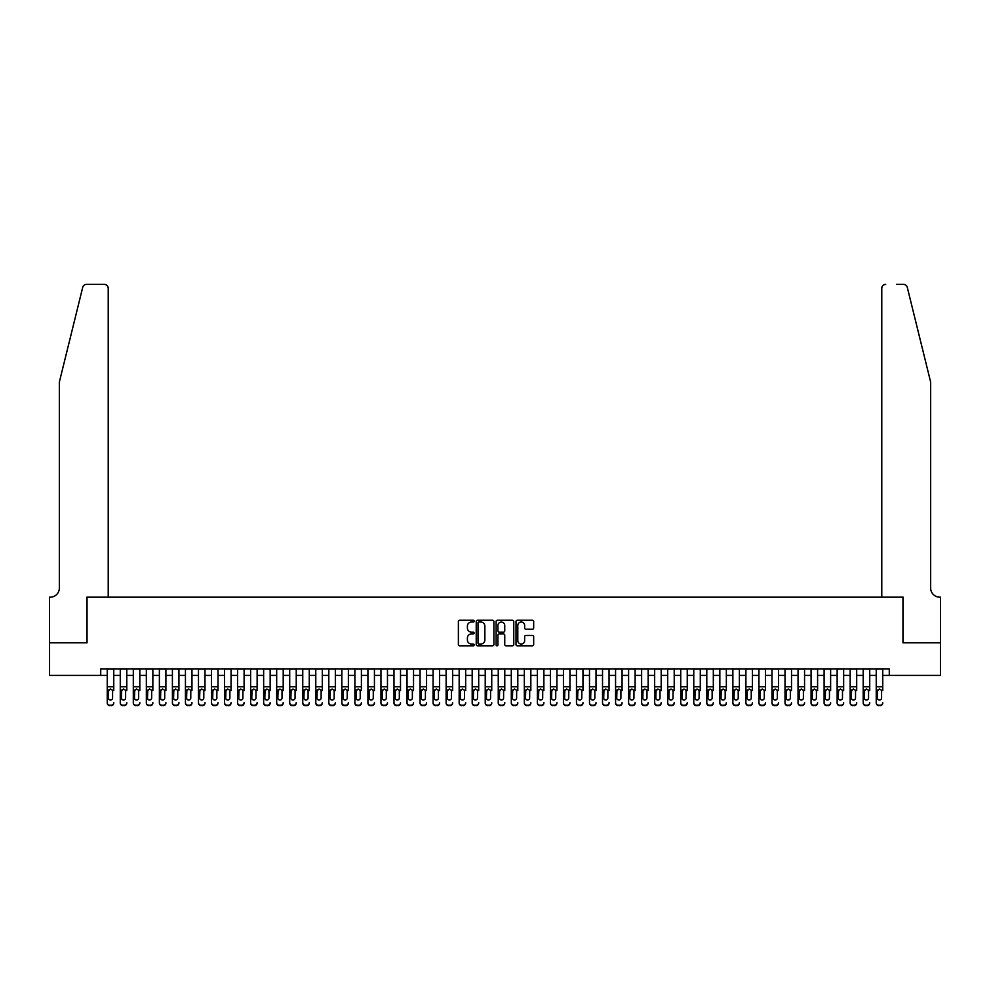 <?xml version="1.0" encoding="UTF-8"?>
<svg xmlns="http://www.w3.org/2000/svg" width="990" height="990" viewBox="0 0 990 990"><rect width="100%" height="100%" fill="white"/><g stroke="black" fill="none" stroke-linecap="round" stroke-linejoin="round"><path stroke-width="1.49" d="M474.148 621.126A0.891 0.891 0 0 0 473.245 620.235L459.657 620.235A1.275 1.275 0 0 0 458.382 621.51L458.382 644.54A1.275 1.275 0 0 0 459.657 645.827L473.245 645.827A0.891 0.891 0 0 0 474.148 644.923A0.891 0.891 0 0 0 473.245 644.032L471.488 644.032A4.096 4.096 0 0 1 467.404 639.936L467.404 638.018A4.096 4.096 0 0 1 471.488 633.922L473.245 633.922A0.891 0.891 0 0 0 474.148 633.031A0.891 0.891 0 0 0 473.245 632.14L471.488 632.14A4.096 4.096 0 0 1 467.404 628.044L467.404 626.125A4.096 4.096 0 0 1 471.488 622.029L473.245 622.029A0.891 0.891 0 0 0 474.148 621.126M532.385 629.256A1.275 1.275 0 0 0 533.672 627.982L533.672 621.51A1.275 1.275 0 0 0 532.385 620.235L517.287 620.235A1.275 1.275 0 0 0 516.013 621.51L516.013 644.54A1.275 1.275 0 0 0 517.287 645.827L532.385 645.827A1.275 1.275 0 0 0 533.672 644.54L533.672 636.743A1.275 1.275 0 0 0 532.385 635.456L525.925 635.456A1.275 1.275 0 0 0 524.65 636.743L524.65 640.604A3.428 3.428 0 0 1 521.223 644.032A3.428 3.428 0 0 1 517.807 640.604L517.807 625.445A3.428 3.428 0 0 1 521.223 622.029A3.428 3.428 0 0 1 524.65 625.445L524.65 627.982A1.275 1.275 0 0 0 525.925 629.256L532.385 629.256M100.72 675.39L49.562 675.39L49.562 642.807L87.033 642.807L87.033 597.18L902.967 597.18L902.967 642.807L940.438 642.807L940.438 675.39L889.28 675.39L889.28 668.869L100.72 668.869L100.72 675.39L107.242 675.39M493.886 621.51A1.275 1.275 0 0 0 492.599 620.235L477.502 620.235A1.275 1.275 0 0 0 476.227 621.51L476.227 644.54A1.275 1.275 0 0 0 477.502 645.827L492.599 645.827A1.275 1.275 0 0 0 493.886 644.54L493.886 621.51M497.401 620.235L512.498 620.235A1.275 1.275 0 0 1 513.773 621.51L513.773 644.54A1.275 1.275 0 0 1 512.498 645.827L506.039 645.827A1.275 1.275 0 0 1 504.752 644.54L504.752 635.209A1.275 1.275 0 0 0 503.477 633.922L499.195 633.922A1.275 1.275 0 0 0 497.908 635.209L497.908 644.923A0.891 0.891 0 0 1 497.017 645.827A0.891 0.891 0 0 1 496.114 644.923L496.114 621.51A1.275 1.275 0 0 1 497.401 620.235M113.763 675.39L120.273 675.39M126.794 675.39L133.304 675.39M139.825 675.39L146.347 675.39M152.856 675.39L159.378 675.39M165.899 675.39L172.409 675.39M178.93 675.39L185.439 675.39M191.961 675.39L198.483 675.39M204.992 675.39L211.513 675.39M218.023 675.39L224.544 675.39M231.066 675.39L237.575 675.39M244.097 675.39L250.619 675.39M257.128 675.39L263.649 675.39M270.159 675.39L276.68 675.39M283.202 675.39L289.711 675.39M296.233 675.39L302.754 675.39M309.264 675.39L315.785 675.39M322.295 675.39L328.816 675.39M335.338 675.39L341.847 675.39M348.369 675.39L354.89 675.39M361.4 675.39L367.921 675.39M374.43 675.39L380.952 675.39M387.474 675.39L393.983 675.39M400.505 675.39L407.026 675.39M413.535 675.39L420.057 675.39M426.566 675.39L433.088 675.39M439.61 675.39L446.119 675.39M452.64 675.39L459.162 675.39M465.671 675.39L472.193 675.39M478.702 675.39L485.224 675.39M491.745 675.39L498.255 675.39M504.776 675.39L511.298 675.39M517.807 675.39L524.329 675.39M530.838 675.39L537.36 675.39M543.881 675.39L550.39 675.39M556.912 675.39L563.434 675.39M569.943 675.39L576.465 675.39M582.974 675.39L589.495 675.39M596.017 675.39L602.526 675.39M609.048 675.39L615.57 675.39M622.079 675.39L628.601 675.39M635.11 675.39L641.631 675.39M648.153 675.39L654.662 675.39M661.184 675.39L667.705 675.39M674.215 675.39L680.736 675.39M687.246 675.39L693.767 675.39M700.289 675.39L706.798 675.39M713.32 675.39L719.841 675.39M726.351 675.39L732.872 675.39M739.382 675.39L745.903 675.39M752.425 675.39L758.934 675.39M765.456 675.39L771.977 675.39M778.487 675.39L785.008 675.39M791.517 675.39L798.039 675.39M804.561 675.39L811.07 675.39M817.591 675.39L824.101 675.39M830.622 675.39L837.144 675.39M843.653 675.39L850.175 675.39M856.697 675.39L863.206 675.39M869.727 675.39L876.237 675.39M882.758 675.39L889.28 675.39M478.913 622.029A0.891 0.891 0 0 0 478.022 622.92L478.022 643.141A0.891 0.891 0 0 0 478.913 644.032L480.769 644.032A4.096 4.096 0 0 0 484.865 639.936L484.865 626.125A4.096 4.096 0 0 0 480.769 622.029L478.913 622.029M504.752 625.519A3.428 3.428 0 0 0 501.336 622.091A3.428 3.428 0 0 0 497.908 625.519L497.908 630.853A1.275 1.275 0 0 0 499.195 632.14L503.477 632.14A1.275 1.275 0 0 0 504.752 630.853L504.752 625.519M107.242 668.869L107.242 702.628A2.611 2.586 -0 0 0 109.853 705.214L111.152 705.214A2.611 2.586 -0 0 0 113.763 702.628L113.763 703.036A2.611 2.586 180 0 1 111.152 705.623L111.152 705.214M113.763 690.562L113.763 668.869M112.588 697.975L112.588 691.119L112.588 697.975A2.091 2.067 180 0 1 110.496 700.041A2.091 2.067 180 0 0 112.588 697.975M108.417 698.383L108.417 697.975A2.091 2.067 180 0 0 110.496 700.041M108.417 697.975L108.64 690.154L110.496 689.015L112.353 690.154L110.496 689.015L108.417 690.958M109.853 705.214L111.152 705.623M109.853 705.623A2.611 2.586 180 0 1 107.242 703.036L107.242 702.628M113.763 690.154L112.353 690.154L112.588 691.119M82.715 287.347C83.717 285.207 83.717 285.207 82.715 287.347C83.717 285.207 83.717 285.207 82.715 287.347L59.338 382.128L59.338 588.06A9.12 9.12 0 0 1 50.218 597.18L49.5 597.18L49.5 642.807L86.848 642.807L86.848 597.18L108.219 597.18L108.219 288.276A3.911 3.911 0 0 0 104.309 284.377L86.514 284.377A3.911 3.911 0 0 0 82.715 287.347M93.493 284.377L104.309 284.377C106.66 284.625 107.972 285.924 108.219 288.276L108.219 597.18M59.338 588.06A9.12 9.12 0 0 1 50.218 597.18M923.497 353.059L907.285 287.347L930.662 382.128L930.662 588.06A9.12 9.12 0 0 0 939.782 597.18L940.5 597.18L940.5 642.807L903.152 642.807L903.152 597.18L881.781 597.18L881.781 288.276L881.781 597.18M896.507 284.377L903.486 284.377A3.911 3.911 0 0 1 907.285 287.347M885.691 284.377A3.911 3.911 0 0 0 881.781 288.276C882.028 285.924 883.34 284.625 885.691 284.377M930.662 588.06A9.12 9.12 0 0 0 939.782 597.18M120.273 668.869L120.273 702.628A2.611 2.586 -0 0 0 122.884 705.214L124.183 705.214A2.611 2.586 -0 0 0 126.794 702.628L126.794 703.036A2.611 2.586 180 0 1 124.183 705.623L124.183 705.214M126.794 690.562L126.794 668.869M125.619 697.975L125.619 691.119L125.619 697.975A2.091 2.067 180 0 1 123.527 700.041A2.091 2.067 180 0 0 125.619 697.975M121.448 698.383L121.448 697.975A2.091 2.067 180 0 0 123.527 700.041M121.448 697.975L121.683 690.154L123.527 689.015L125.383 690.154L123.527 689.015L121.448 690.958M133.304 668.869L133.304 702.628A2.611 2.586 -0 0 0 135.915 705.214L137.214 705.214A2.611 2.586 -0 0 0 139.825 702.628L139.825 703.036A2.611 2.586 180 0 1 137.214 705.623L137.214 705.214M139.825 690.562L139.825 668.869M138.65 697.975L138.65 691.119L138.65 697.975A2.091 2.067 180 0 1 136.571 700.041A2.091 2.067 180 0 0 138.65 697.975M134.479 698.383L134.479 697.975A2.091 2.067 180 0 0 136.571 700.041M134.479 697.975L134.714 690.154L136.571 689.015L138.427 690.154L136.571 689.015L134.479 690.958M146.347 668.869L146.347 702.628A2.611 2.586 -0 0 0 148.946 705.214L150.257 705.214A2.611 2.586 -0 0 0 152.856 702.628L152.856 703.036A2.611 2.586 180 0 1 150.257 705.623L150.257 705.214M152.856 690.562L152.856 668.869M151.68 697.975L151.68 691.119L151.68 697.975A2.091 2.067 180 0 1 149.601 700.041A2.091 2.067 180 0 0 151.68 697.975M147.51 698.383L147.51 697.975A2.091 2.067 180 0 0 149.601 700.041M147.51 697.975L147.745 690.154L149.601 689.015L151.458 690.154L149.601 689.015L147.51 690.958M159.378 668.869L159.378 702.628A2.611 2.586 -0 0 0 161.989 705.214L163.288 705.214A2.611 2.586 -0 0 0 165.899 702.628L165.899 703.036A2.611 2.586 180 0 1 163.288 705.623L163.288 705.214M165.899 690.562L165.899 668.869M164.724 697.975L164.724 691.119L164.724 697.975A2.091 2.067 180 0 1 162.632 700.041A2.091 2.067 180 0 0 164.724 697.975M160.553 698.383L160.553 697.975A2.091 2.067 180 0 0 162.632 700.041M160.553 697.975L160.776 690.154L162.632 689.015L164.488 690.154L162.632 689.015L160.553 690.958M122.884 705.214L124.183 705.623M122.884 705.623A2.611 2.586 180 0 1 120.273 703.036L120.273 702.628M126.794 690.154L125.383 690.154L125.619 691.119M135.915 705.214L137.214 705.623M135.915 705.623A2.611 2.586 180 0 1 133.304 703.036L133.304 702.628M139.825 690.154L138.427 690.154L138.65 691.119M148.946 705.214L150.257 705.623M148.946 705.623A2.611 2.586 180 0 1 146.347 703.036L146.347 702.628M152.856 690.154L151.458 690.154L151.68 691.119M161.989 705.214L163.288 705.623M161.989 705.623A2.611 2.586 180 0 1 159.378 703.036L159.378 702.628M165.899 690.154L164.488 690.154L164.724 691.119M172.409 668.869L172.409 702.628A2.611 2.586 -0 0 0 175.02 705.214L176.319 705.214A2.611 2.586 -0 0 0 178.93 702.628L178.93 703.036A2.611 2.586 180 0 1 176.319 705.623L176.319 705.214M178.93 690.562L178.93 668.869M177.754 697.975L177.754 691.119L177.754 697.975A2.091 2.067 180 0 1 175.663 700.041A2.091 2.067 180 0 0 177.754 697.975M173.584 698.383L173.584 697.975A2.091 2.067 180 0 0 175.663 700.041M173.584 697.975L173.819 690.154L175.663 689.015L177.519 690.154L175.663 689.015L173.584 690.958M175.02 705.214L176.319 705.623M175.02 705.623A2.611 2.586 180 0 1 172.409 703.036L172.409 702.628M178.93 690.154L177.519 690.154L177.754 691.119M185.439 668.869L185.439 702.628A2.611 2.586 -0 0 0 188.051 705.214L189.35 705.214A2.611 2.586 -0 0 0 191.961 702.628L191.961 703.036A2.611 2.586 180 0 1 189.35 705.623L189.35 705.214M191.961 690.562L191.961 668.869M190.785 697.975L190.785 691.119L190.785 697.975A2.091 2.067 180 0 1 188.706 700.041A2.091 2.067 180 0 0 190.785 697.975M186.615 698.383L186.615 697.975A2.091 2.067 180 0 0 188.706 700.041M186.615 697.975L186.85 690.154L188.706 689.015L190.563 690.154L188.706 689.015L186.615 690.958M188.051 705.214L189.35 705.623M188.051 705.623A2.611 2.586 180 0 1 185.439 703.036L185.439 702.628M191.961 690.154L190.563 690.154L190.785 691.119M198.483 668.869L198.483 702.628A2.611 2.586 -0 0 0 201.081 705.214L202.393 705.214A2.611 2.586 -0 0 0 204.992 702.628L204.992 703.036A2.611 2.586 180 0 1 202.393 705.623L202.393 705.214M204.992 690.562L204.992 668.869M203.816 697.975L203.816 691.119L203.816 697.975A2.091 2.067 180 0 1 201.737 700.041A2.091 2.067 180 0 0 203.816 697.975M199.646 698.383L199.646 697.975A2.091 2.067 180 0 0 201.737 700.041M199.646 697.975L199.881 690.154L201.737 689.015L203.594 690.154L201.737 689.015L199.646 690.958M201.081 705.214L202.393 705.623M201.081 705.623A2.611 2.586 180 0 1 198.483 703.036L198.483 702.628M204.992 690.154L203.594 690.154L203.816 691.119M211.513 668.869L211.513 702.628A2.611 2.586 -0 0 0 214.125 705.214L215.424 705.214A2.611 2.586 -0 0 0 218.023 702.628L218.023 703.036A2.611 2.586 180 0 1 215.424 705.623L215.424 705.214M218.023 690.562L218.023 668.869M216.86 697.975L216.86 691.119L216.86 697.975A2.091 2.067 180 0 1 214.768 700.041A2.091 2.067 180 0 0 216.86 697.975M212.689 698.383L212.689 697.975A2.091 2.067 180 0 0 214.768 700.041M212.689 697.975L212.912 690.154L214.768 689.015L216.624 690.154L214.768 689.015L212.689 690.958M214.125 705.214L215.424 705.623M214.125 705.623A2.611 2.586 180 0 1 211.513 703.036L211.513 702.628M218.023 690.154L216.624 690.154L216.86 691.119M224.544 668.869L224.544 702.628A2.611 2.586 -0 0 0 227.156 705.214L228.455 705.214A2.611 2.586 -0 0 0 231.066 702.628L231.066 703.036A2.611 2.586 180 0 1 228.455 705.623L228.455 705.214M231.066 690.562L231.066 668.869M229.89 697.975L229.89 691.119L229.89 697.975A2.091 2.067 180 0 1 227.799 700.041A2.091 2.067 180 0 0 229.89 697.975M225.72 698.383L225.72 697.975A2.091 2.067 180 0 0 227.799 700.041M225.72 697.975L225.955 690.154L227.799 689.015L229.655 690.154L227.799 689.015L225.72 690.958M227.156 705.214L228.455 705.623M227.156 705.623A2.611 2.586 180 0 1 224.544 703.036L224.544 702.628M231.066 690.154L229.655 690.154L229.89 691.119M237.575 668.869L237.575 702.628A2.611 2.586 -0 0 0 240.186 705.214L241.486 705.214A2.611 2.586 -0 0 0 244.097 702.628L244.097 703.036A2.611 2.586 180 0 1 241.486 705.623L241.486 705.214M244.097 690.562L244.097 668.869M242.921 697.975L242.921 691.119L242.921 697.975A2.091 2.067 180 0 1 240.842 700.041A2.091 2.067 180 0 0 242.921 697.975M238.751 698.383L238.751 697.975A2.091 2.067 180 0 0 240.842 700.041M238.751 697.975L238.986 690.154L240.842 689.015L242.699 690.154L240.842 689.015L238.751 690.958M240.186 705.214L241.486 705.623M240.186 705.623A2.611 2.586 180 0 1 237.575 703.036L237.575 702.628M244.097 690.154L242.699 690.154L242.921 691.119M250.619 668.869L250.619 702.628A2.611 2.586 -0 0 0 253.217 705.214L254.529 705.214A2.611 2.586 -0 0 0 257.128 702.628L257.128 703.036A2.611 2.586 180 0 1 254.529 705.623L254.529 705.214M257.128 690.562L257.128 668.869M255.952 697.975L255.952 691.119L255.952 697.975A2.091 2.067 180 0 1 253.873 700.041A2.091 2.067 180 0 0 255.952 697.975M251.782 698.383L251.782 697.975A2.091 2.067 180 0 0 253.873 700.041M251.782 697.975L252.017 690.154L253.873 689.015L255.729 690.154L253.873 689.015L251.782 690.958M253.217 705.214L254.529 705.623M253.217 705.623A2.611 2.586 180 0 1 250.619 703.036L250.619 702.628M257.128 690.154L255.729 690.154L255.952 691.119M263.649 668.869L263.649 702.628A2.611 2.586 -0 0 0 266.26 705.214L267.56 705.214A2.611 2.586 -0 0 0 270.159 702.628L270.159 703.036A2.611 2.586 180 0 1 267.56 705.623L267.56 705.214M270.159 690.562L270.159 668.869M268.995 697.975L268.995 691.119L268.995 697.975A2.091 2.067 180 0 1 266.904 700.041A2.091 2.067 180 0 0 268.995 697.975M264.825 698.383L264.825 697.975A2.091 2.067 180 0 0 266.904 700.041M264.825 697.975L265.048 690.154L266.904 689.015L268.76 690.154L266.904 689.015L264.825 690.958M266.26 705.214L267.56 705.623M266.26 705.623A2.611 2.586 180 0 1 263.649 703.036L263.649 702.628M270.159 690.154L268.76 690.154L268.995 691.119M276.68 668.869L276.68 702.628A2.611 2.586 -0 0 0 279.291 705.214L280.591 705.214A2.611 2.586 -0 0 0 283.202 702.628L283.202 703.036A2.611 2.586 180 0 1 280.591 705.623L280.591 705.214M283.202 690.562L283.202 668.869M282.026 697.975L282.026 691.119L282.026 697.975A2.091 2.067 180 0 1 279.935 700.041A2.091 2.067 180 0 0 282.026 697.975M277.856 698.383L277.856 697.975A2.091 2.067 180 0 0 279.935 700.041M277.856 697.975L278.091 690.154L279.935 689.015L281.791 690.154L279.935 689.015L277.856 690.958M279.291 705.214L280.591 705.623M279.291 705.623A2.611 2.586 180 0 1 276.68 703.036L276.68 702.628M283.202 690.154L281.791 690.154L282.026 691.119M289.711 668.869L289.711 702.628A2.611 2.586 -0 0 0 292.322 705.214L293.622 705.214A2.611 2.586 -0 0 0 296.233 702.628L296.233 703.036A2.611 2.586 180 0 1 293.622 705.623L293.622 705.214M296.233 690.562L296.233 668.869M295.057 697.975L295.057 691.119L295.057 697.975A2.091 2.067 180 0 1 292.978 700.041A2.091 2.067 180 0 0 295.057 697.975M290.887 698.383L290.887 697.975A2.091 2.067 180 0 0 292.978 700.041M290.887 697.975L291.122 690.154L292.978 689.015L294.834 690.154L292.978 689.015L290.887 690.958M292.322 705.214L293.622 705.623M292.322 705.623A2.611 2.586 180 0 1 289.711 703.036L289.711 702.628M296.233 690.154L294.834 690.154L295.057 691.119M302.754 668.869L302.754 702.628A2.611 2.586 -0 0 0 305.353 705.214L306.665 705.214A2.611 2.586 -0 0 0 309.264 702.628L309.264 703.036A2.611 2.586 180 0 1 306.665 705.623L306.665 705.214M309.264 690.562L309.264 668.869M308.088 697.975L308.088 691.119L308.088 697.975A2.091 2.067 180 0 1 306.009 700.041A2.091 2.067 180 0 0 308.088 697.975M303.918 698.383L303.918 697.975A2.091 2.067 180 0 0 306.009 700.041M303.918 697.975L304.153 690.154L306.009 689.015L307.865 690.154L306.009 689.015L303.918 690.958M305.353 705.214L306.665 705.623M305.353 705.623A2.611 2.586 180 0 1 302.754 703.036L302.754 702.628M309.264 690.154L307.865 690.154L308.088 691.119M315.785 668.869L315.785 702.628A2.611 2.586 -0 0 0 318.384 705.214L319.696 705.214A2.611 2.586 -0 0 0 322.295 702.628L322.295 703.036A2.611 2.586 180 0 1 319.696 705.623L319.696 705.214M322.295 690.562L322.295 668.869M321.131 697.975L321.131 691.119L321.131 697.975A2.091 2.067 180 0 1 319.04 700.041A2.091 2.067 180 0 0 321.131 697.975M316.961 698.383L316.961 697.975A2.091 2.067 180 0 0 319.04 700.041M316.961 697.975L317.184 690.154L319.04 689.015L320.896 690.154L319.04 689.015L316.961 690.958M318.384 705.214L319.696 705.623M318.384 705.623A2.611 2.586 180 0 1 315.785 703.036L315.785 702.628M322.295 690.154L320.896 690.154L321.131 691.119M328.816 668.869L328.816 702.628A2.611 2.586 -0 0 0 331.427 705.214L332.727 705.214A2.611 2.586 -0 0 0 335.338 702.628L335.338 703.036A2.611 2.586 180 0 1 332.727 705.623L332.727 705.214M335.338 690.562L335.338 668.869M334.162 697.975L334.162 691.119L334.162 697.975A2.091 2.067 180 0 1 332.071 700.041A2.091 2.067 180 0 0 334.162 697.975M329.992 698.383L329.992 697.975A2.091 2.067 180 0 0 332.071 700.041M329.992 697.975L330.227 690.154L332.071 689.015L333.927 690.154L332.071 689.015L329.992 690.958M331.427 705.214L332.727 705.623M331.427 705.623A2.611 2.586 180 0 1 328.816 703.036L328.816 702.628M335.338 690.154L333.927 690.154L334.162 691.119M341.847 668.869L341.847 702.628A2.611 2.586 -0 0 0 344.458 705.214L345.757 705.214A2.611 2.586 -0 0 0 348.369 702.628L348.369 703.036A2.611 2.586 180 0 1 345.757 705.623L345.757 705.214M348.369 690.562L348.369 668.869M347.193 697.975L347.193 691.119L347.193 697.975A2.091 2.067 180 0 1 345.114 700.041A2.091 2.067 180 0 0 347.193 697.975M343.023 698.383L343.023 697.975A2.091 2.067 180 0 0 345.114 700.041M343.023 697.975L343.258 690.154L345.114 689.015L346.97 690.154L345.114 689.015L343.023 690.958M344.458 705.214L345.757 705.623M344.458 705.623A2.611 2.586 180 0 1 341.847 703.036L341.847 702.628M348.369 690.154L346.97 690.154L347.193 691.119M354.89 668.869L354.89 702.628A2.611 2.586 -0 0 0 357.489 705.214L358.801 705.214A2.611 2.586 -0 0 0 361.4 702.628L361.4 703.036A2.611 2.586 180 0 1 358.801 705.623L358.801 705.214M361.4 690.562L361.4 668.869M360.224 697.975L360.224 691.119L360.224 697.975A2.091 2.067 180 0 1 358.145 700.041A2.091 2.067 180 0 0 360.224 697.975M356.054 698.383L356.054 697.975A2.091 2.067 180 0 0 358.145 700.041M356.054 697.975L356.289 690.154L358.145 689.015L360.001 690.154L358.145 689.015L356.054 690.958M357.489 705.214L358.801 705.623M357.489 705.623A2.611 2.586 180 0 1 354.89 703.036L354.89 702.628M361.4 690.154L360.001 690.154L360.224 691.119M367.921 668.869L367.921 702.628A2.611 2.586 -0 0 0 370.52 705.214L371.832 705.214A2.611 2.586 -0 0 0 374.43 702.628L374.43 703.036A2.611 2.586 180 0 1 371.832 705.623L371.832 705.214M374.43 690.562L374.43 668.869M373.267 697.975L373.267 691.119L373.267 697.975A2.091 2.067 180 0 1 371.176 700.041A2.091 2.067 180 0 0 373.267 697.975M369.097 698.383L369.097 697.975A2.091 2.067 180 0 0 371.176 700.041M369.097 697.975L369.32 690.154L371.176 689.015L373.032 690.154L371.176 689.015L369.097 690.958M370.52 705.214L371.832 705.623M370.52 705.623A2.611 2.586 180 0 1 367.921 703.036L367.921 702.628M374.43 690.154L373.032 690.154L373.267 691.119M380.952 668.869L380.952 702.628A2.611 2.586 -0 0 0 383.563 705.214L384.863 705.214A2.611 2.586 -0 0 0 387.474 702.628L387.474 703.036A2.611 2.586 180 0 1 384.863 705.623L384.863 705.214M387.474 690.562L387.474 668.869M386.298 697.975L386.298 691.119L386.298 697.975A2.091 2.067 180 0 1 384.207 700.041A2.091 2.067 180 0 0 386.298 697.975M382.128 698.383L382.128 697.975A2.091 2.067 180 0 0 384.207 700.041M382.128 697.975L382.363 690.154L384.207 689.015L386.063 690.154L384.207 689.015L382.128 690.958M383.563 705.214L384.863 705.623M383.563 705.623A2.611 2.586 180 0 1 380.952 703.036L380.952 702.628M387.474 690.154L386.063 690.154L386.298 691.119M393.983 668.869L393.983 702.628A2.611 2.586 -0 0 0 396.594 705.214L397.893 705.214A2.611 2.586 -0 0 0 400.505 702.628L400.505 703.036A2.611 2.586 180 0 1 397.893 705.623L397.893 705.214M400.505 690.562L400.505 668.869M399.329 697.975L399.329 691.119L399.329 697.975A2.091 2.067 180 0 1 397.25 700.041A2.091 2.067 180 0 0 399.329 697.975M395.159 698.383L395.159 697.975A2.091 2.067 180 0 0 397.25 700.041M395.159 697.975L395.394 690.154L397.25 689.015L399.106 690.154L397.25 689.015L395.159 690.958M396.594 705.214L397.893 705.623M396.594 705.623A2.611 2.586 180 0 1 393.983 703.036L393.983 702.628M400.505 690.154L399.106 690.154L399.329 691.119M407.026 668.869L407.026 702.628A2.611 2.586 -0 0 0 409.625 705.214L410.937 705.214A2.611 2.586 -0 0 0 413.535 702.628L413.535 703.036A2.611 2.586 180 0 1 410.937 705.623L410.937 705.214M413.535 690.562L413.535 668.869M412.36 697.975L412.36 691.119L412.36 697.975A2.091 2.067 180 0 1 410.281 700.041A2.091 2.067 180 0 0 412.36 697.975M408.189 698.383L408.189 697.975A2.091 2.067 180 0 0 410.281 700.041M408.189 697.975L408.425 690.154L410.281 689.015L412.137 690.154L410.281 689.015L408.189 690.958M409.625 705.214L410.937 705.623M409.625 705.623A2.611 2.586 180 0 1 407.026 703.036L407.026 702.628M413.535 690.154L412.137 690.154L412.36 691.119M420.057 668.869L420.057 702.628A2.611 2.586 -0 0 0 422.656 705.214L423.968 705.214A2.611 2.586 -0 0 0 426.566 702.628L426.566 703.036A2.611 2.586 180 0 1 423.968 705.623L423.968 705.214M426.566 690.562L426.566 668.869M425.403 697.975L425.403 691.119L425.403 697.975A2.091 2.067 180 0 1 423.312 700.041A2.091 2.067 180 0 0 425.403 697.975M421.233 698.383L421.233 697.975A2.091 2.067 180 0 0 423.312 700.041M421.233 697.975L421.455 690.154L423.312 689.015L425.168 690.154L423.312 689.015L421.233 690.958M422.656 705.214L423.968 705.623M422.656 705.623A2.611 2.586 180 0 1 420.057 703.036L420.057 702.628M426.566 690.154L425.168 690.154L425.403 691.119M433.088 668.869L433.088 702.628A2.611 2.586 -0 0 0 435.699 705.214L436.998 705.214A2.611 2.586 -0 0 0 439.61 702.628L439.61 703.036A2.611 2.586 180 0 1 436.998 705.623L436.998 705.214M439.61 690.562L439.61 668.869M438.434 697.975L438.434 691.119L438.434 697.975A2.091 2.067 180 0 1 436.343 700.041A2.091 2.067 180 0 0 438.434 697.975M434.264 698.383L434.264 697.975A2.091 2.067 180 0 0 436.343 700.041M434.264 697.975L434.499 690.154L436.343 689.015L438.199 690.154L436.343 689.015L434.264 690.958M435.699 705.214L436.998 705.623M435.699 705.623A2.611 2.586 180 0 1 433.088 703.036L433.088 702.628M439.61 690.154L438.199 690.154L438.434 691.119M446.119 668.869L446.119 702.628A2.611 2.586 -0 0 0 448.73 705.214L450.029 705.214A2.611 2.586 -0 0 0 452.64 702.628L452.64 703.036A2.611 2.586 180 0 1 450.029 705.623L450.029 705.214M452.64 690.562L452.64 668.869M451.465 697.975L451.465 691.119L451.465 697.975A2.091 2.067 180 0 1 449.386 700.041A2.091 2.067 180 0 0 451.465 697.975M447.294 698.383L447.294 697.975A2.091 2.067 180 0 0 449.386 700.041M447.294 697.975L447.529 690.154L449.386 689.015L451.23 690.154L449.386 689.015L447.294 690.958M448.73 705.214L450.029 705.623M448.73 705.623A2.611 2.586 180 0 1 446.119 703.036L446.119 702.628M452.64 690.154L451.23 690.154L451.465 691.119M459.162 668.869L459.162 702.628A2.611 2.586 -0 0 0 461.761 705.214L463.072 705.214A2.611 2.586 -0 0 0 465.671 702.628L465.671 703.036A2.611 2.586 180 0 1 463.072 705.623L463.072 705.214M465.671 690.562L465.671 668.869M464.496 697.975L464.496 691.119L464.496 697.975A2.091 2.067 180 0 1 462.417 700.041A2.091 2.067 180 0 0 464.496 697.975M460.325 698.383L460.325 697.975A2.091 2.067 180 0 0 462.417 700.041M460.325 697.975L460.56 690.154L462.417 689.015L464.273 690.154L462.417 689.015L460.325 690.958M461.761 705.214L463.072 705.623M461.761 705.623A2.611 2.586 180 0 1 459.162 703.036L459.162 702.628M465.671 690.154L464.273 690.154L464.496 691.119M472.193 668.869L472.193 702.628A2.611 2.586 -0 0 0 474.792 705.214L476.103 705.214A2.611 2.586 -0 0 0 478.702 702.628L478.702 703.036A2.611 2.586 180 0 1 476.103 705.623L476.103 705.214M478.702 690.562L478.702 668.869M477.539 697.975L477.539 691.119L477.539 697.975A2.091 2.067 180 0 1 475.447 700.041A2.091 2.067 180 0 0 477.539 697.975M473.368 698.383L473.368 697.975A2.091 2.067 180 0 0 475.447 700.041M473.368 697.975L473.591 690.154L475.447 689.015L477.304 690.154L475.447 689.015L473.368 690.958M474.792 705.214L476.103 705.623M474.792 705.623A2.611 2.586 180 0 1 472.193 703.036L472.193 702.628M478.702 690.154L477.304 690.154L477.539 691.119M485.224 668.869L485.224 702.628A2.611 2.586 -0 0 0 487.835 705.214L489.134 705.214A2.611 2.586 -0 0 0 491.745 702.628L491.745 703.036A2.611 2.586 180 0 1 489.134 705.623L489.134 705.214M491.745 690.562L491.745 668.869M490.57 697.975L490.57 691.119L490.57 697.975A2.091 2.067 180 0 1 488.478 700.041A2.091 2.067 180 0 0 490.57 697.975M486.399 698.383L486.399 697.975A2.091 2.067 180 0 0 488.478 700.041M486.399 697.975L486.635 690.154L488.478 689.015L490.335 690.154L488.478 689.015L486.399 690.958M487.835 705.214L489.134 705.623M487.835 705.623A2.611 2.586 180 0 1 485.224 703.036L485.224 702.628M491.745 690.154L490.335 690.154L490.57 691.119M498.255 668.869L498.255 702.628A2.611 2.586 -0 0 0 500.866 705.214L502.165 705.214A2.611 2.586 -0 0 0 504.776 702.628L504.776 703.036A2.611 2.586 180 0 1 502.165 705.623L502.165 705.214M504.776 690.562L504.776 668.869M503.601 697.975L503.601 691.119L503.601 697.975A2.091 2.067 180 0 1 501.522 700.041A2.091 2.067 180 0 0 503.601 697.975M499.43 698.383L499.43 697.975A2.091 2.067 180 0 0 501.522 700.041M499.43 697.975L499.665 690.154L501.522 689.015L503.365 690.154L501.522 689.015L499.43 690.958M500.866 705.214L502.165 705.623M500.866 705.623A2.611 2.586 180 0 1 498.255 703.036L498.255 702.628M504.776 690.154L503.365 690.154L503.601 691.119M511.298 668.869L511.298 702.628A2.611 2.586 -0 0 0 513.897 705.214L515.208 705.214A2.611 2.586 -0 0 0 517.807 702.628L517.807 703.036A2.611 2.586 180 0 1 515.208 705.623L515.208 705.214M517.807 690.562L517.807 668.869M516.632 697.975L516.632 691.119L516.632 697.975A2.091 2.067 180 0 1 514.553 700.041A2.091 2.067 180 0 0 516.632 697.975M512.461 698.383L512.461 697.975A2.091 2.067 180 0 0 514.553 700.041M512.461 697.975L512.696 690.154L514.553 689.015L516.409 690.154L514.553 689.015L512.461 690.958M513.897 705.214L515.208 705.623M513.897 705.623A2.611 2.586 180 0 1 511.298 703.036L511.298 702.628M517.807 690.154L516.409 690.154L516.632 691.119M524.329 668.869L524.329 702.628A2.611 2.586 -0 0 0 526.928 705.214L528.239 705.214A2.611 2.586 -0 0 0 530.838 702.628L530.838 703.036A2.611 2.586 180 0 1 528.239 705.623L528.239 705.214M530.838 690.562L530.838 668.869M529.675 697.975L529.675 691.119L529.675 697.975A2.091 2.067 180 0 1 527.583 700.041A2.091 2.067 180 0 0 529.675 697.975M525.504 698.383L525.504 697.975A2.091 2.067 180 0 0 527.583 700.041M525.504 697.975L525.727 690.154L527.583 689.015L529.44 690.154L527.583 689.015L525.504 690.958M526.928 705.214L528.239 705.623M526.928 705.623A2.611 2.586 180 0 1 524.329 703.036L524.329 702.628M530.838 690.154L529.44 690.154L529.675 691.119M537.36 668.869L537.36 702.628A2.611 2.586 -0 0 0 539.971 705.214L541.27 705.214A2.611 2.586 -0 0 0 543.881 702.628L543.881 703.036A2.611 2.586 180 0 1 541.27 705.623L541.27 705.214M543.881 690.562L543.881 668.869M542.706 697.975L542.706 691.119L542.706 697.975A2.091 2.067 180 0 1 540.614 700.041A2.091 2.067 180 0 0 542.706 697.975M538.535 698.383L538.535 697.975A2.091 2.067 180 0 0 540.614 700.041M538.535 697.975L538.77 690.154L540.614 689.015L542.471 690.154L540.614 689.015L538.535 690.958M539.971 705.214L541.27 705.623M539.971 705.623A2.611 2.586 180 0 1 537.36 703.036L537.36 702.628M543.881 690.154L542.471 690.154L542.706 691.119M550.39 668.869L550.39 702.628A2.611 2.586 -0 0 0 553.002 705.214L554.301 705.214A2.611 2.586 -0 0 0 556.912 702.628L556.912 703.036A2.611 2.586 180 0 1 554.301 705.623L554.301 705.214M556.912 690.562L556.912 668.869M555.736 697.975L555.736 691.119L555.736 697.975A2.091 2.067 180 0 1 553.658 700.041A2.091 2.067 180 0 0 555.736 697.975M551.566 698.383L551.566 697.975A2.091 2.067 180 0 0 553.658 700.041M551.566 697.975L551.801 690.154L553.658 689.015L555.501 690.154L553.658 689.015L551.566 690.958M553.002 705.214L554.301 705.623M553.002 705.623A2.611 2.586 180 0 1 550.39 703.036L550.39 702.628M556.912 690.154L555.501 690.154L555.736 691.119M563.434 668.869L563.434 702.628A2.611 2.586 -0 0 0 566.033 705.214L567.344 705.214A2.611 2.586 -0 0 0 569.943 702.628L569.943 703.036A2.611 2.586 180 0 1 567.344 705.623L567.344 705.214M569.943 690.562L569.943 668.869M568.767 697.975L568.767 691.119L568.767 697.975A2.091 2.067 180 0 1 566.688 700.041A2.091 2.067 180 0 0 568.767 697.975M564.597 698.383L564.597 697.975A2.091 2.067 180 0 0 566.688 700.041M564.597 697.975L564.832 690.154L566.688 689.015L568.545 690.154L566.688 689.015L564.597 690.958M566.033 705.214L567.344 705.623M566.033 705.623A2.611 2.586 180 0 1 563.434 703.036L563.434 702.628M569.943 690.154L568.545 690.154L568.767 691.119M576.465 668.869L576.465 702.628A2.611 2.586 -0 0 0 579.063 705.214L580.375 705.214A2.611 2.586 -0 0 0 582.974 702.628L582.974 703.036A2.611 2.586 180 0 1 580.375 705.623L580.375 705.214M582.974 690.562L582.974 668.869M581.811 697.975L581.811 691.119L581.811 697.975A2.091 2.067 180 0 1 579.719 700.041A2.091 2.067 180 0 0 581.811 697.975M577.64 698.383L577.64 697.975A2.091 2.067 180 0 0 579.719 700.041M577.64 697.975L577.863 690.154L579.719 689.015L581.576 690.154L579.719 689.015L577.64 690.958M579.063 705.214L580.375 705.623M579.063 705.623A2.611 2.586 180 0 1 576.465 703.036L576.465 702.628M582.974 690.154L581.576 690.154L581.811 691.119M589.495 668.869L589.495 702.628A2.611 2.586 -0 0 0 592.107 705.214L593.406 705.214A2.611 2.586 -0 0 0 596.017 702.628L596.017 703.036A2.611 2.586 180 0 1 593.406 705.623L593.406 705.214M596.017 690.562L596.017 668.869M594.841 697.975L594.841 691.119L594.841 697.975A2.091 2.067 180 0 1 592.75 700.041A2.091 2.067 180 0 0 594.841 697.975M590.671 698.383L590.671 697.975A2.091 2.067 180 0 0 592.75 700.041M590.671 697.975L590.894 690.154L592.75 689.015L594.606 690.154L592.75 689.015L590.671 690.958M592.107 705.214L593.406 705.623M592.107 705.623A2.611 2.586 180 0 1 589.495 703.036L589.495 702.628M596.017 690.154L594.606 690.154L594.841 691.119M602.526 668.869L602.526 702.628A2.611 2.586 -0 0 0 605.138 705.214L606.437 705.214A2.611 2.586 -0 0 0 609.048 702.628L609.048 703.036A2.611 2.586 180 0 1 606.437 705.623L606.437 705.214M609.048 690.562L609.048 668.869M607.872 697.975L607.872 691.119L607.872 697.975A2.091 2.067 180 0 1 605.793 700.041A2.091 2.067 180 0 0 607.872 697.975M603.702 698.383L603.702 697.975A2.091 2.067 180 0 0 605.793 700.041M603.702 697.975L603.937 690.154L605.793 689.015L607.637 690.154L605.793 689.015L603.702 690.958M605.138 705.214L606.437 705.623M605.138 705.623A2.611 2.586 180 0 1 602.526 703.036L602.526 702.628M609.048 690.154L607.637 690.154L607.872 691.119M615.57 668.869L615.57 702.628A2.611 2.586 -0 0 0 618.168 705.214L619.48 705.214A2.611 2.586 -0 0 0 622.079 702.628L622.079 703.036A2.611 2.586 180 0 1 619.48 705.623L619.48 705.214M622.079 690.562L622.079 668.869M620.903 697.975L620.903 691.119L620.903 697.975A2.091 2.067 180 0 1 618.824 700.041A2.091 2.067 180 0 0 620.903 697.975M616.733 698.383L616.733 697.975A2.091 2.067 180 0 0 618.824 700.041M616.733 697.975L616.968 690.154L618.824 689.015L620.681 690.154L618.824 689.015L616.733 690.958M618.168 705.214L619.48 705.623M618.168 705.623A2.611 2.586 180 0 1 615.57 703.036L615.57 702.628M622.079 690.154L620.681 690.154L620.903 691.119M628.601 668.869L628.601 702.628A2.611 2.586 -0 0 0 631.199 705.214L632.511 705.214A2.611 2.586 -0 0 0 635.11 702.628L635.11 703.036A2.611 2.586 180 0 1 632.511 705.623L632.511 705.214M635.11 690.562L635.11 668.869M633.947 697.975L633.947 691.119L633.947 697.975A2.091 2.067 180 0 1 631.855 700.041A2.091 2.067 180 0 0 633.947 697.975M629.776 698.383L629.776 697.975A2.091 2.067 180 0 0 631.855 700.041M629.776 697.975L629.999 690.154L631.855 689.015L633.711 690.154L631.855 689.015L629.776 690.958M631.199 705.214L632.511 705.623M631.199 705.623A2.611 2.586 180 0 1 628.601 703.036L628.601 702.628M635.11 690.154L633.711 690.154L633.947 691.119M641.631 668.869L641.631 702.628A2.611 2.586 -0 0 0 644.243 705.214L645.542 705.214A2.611 2.586 -0 0 0 648.153 702.628L648.153 703.036A2.611 2.586 180 0 1 645.542 705.623L645.542 705.214M648.153 690.562L648.153 668.869M646.977 697.975L646.977 691.119L646.977 697.975A2.091 2.067 180 0 1 644.886 700.041A2.091 2.067 180 0 0 646.977 697.975M642.807 698.383L642.807 697.975A2.091 2.067 180 0 0 644.886 700.041M642.807 697.975L643.03 690.154L644.886 689.015L646.742 690.154L644.886 689.015L642.807 690.958M644.243 705.214L645.542 705.623M644.243 705.623A2.611 2.586 180 0 1 641.631 703.036L641.631 702.628M648.153 690.154L646.742 690.154L646.977 691.119M654.662 668.869L654.662 702.628A2.611 2.586 -0 0 0 657.273 705.214L658.573 705.214A2.611 2.586 -0 0 0 661.184 702.628L661.184 703.036A2.611 2.586 180 0 1 658.573 705.623L658.573 705.214M661.184 690.562L661.184 668.869M660.008 697.975L660.008 691.119L660.008 697.975A2.091 2.067 180 0 1 657.929 700.041A2.091 2.067 180 0 0 660.008 697.975M655.838 698.383L655.838 697.975A2.091 2.067 180 0 0 657.929 700.041M655.838 697.975L656.073 690.154L657.929 689.015L659.773 690.154L657.929 689.015L655.838 690.958M657.273 705.214L658.573 705.623M657.273 705.623A2.611 2.586 180 0 1 654.662 703.036L654.662 702.628M661.184 690.154L659.773 690.154L660.008 691.119M667.705 668.869L667.705 702.628A2.611 2.586 -0 0 0 670.304 705.214L671.616 705.214A2.611 2.586 -0 0 0 674.215 702.628L674.215 703.036A2.611 2.586 180 0 1 671.616 705.623L671.616 705.214M674.215 690.562L674.215 668.869M673.039 697.975L673.039 691.119L673.039 697.975A2.091 2.067 180 0 1 670.96 700.041A2.091 2.067 180 0 0 673.039 697.975M668.869 698.383L668.869 697.975A2.091 2.067 180 0 0 670.96 700.041M668.869 697.975L669.104 690.154L670.96 689.015L672.816 690.154L670.96 689.015L668.869 690.958M670.304 705.214L671.616 705.623M670.304 705.623A2.611 2.586 180 0 1 667.705 703.036L667.705 702.628M674.215 690.154L672.816 690.154L673.039 691.119M680.736 668.869L680.736 702.628A2.611 2.586 -0 0 0 683.335 705.214L684.647 705.214A2.611 2.586 -0 0 0 687.246 702.628L687.246 703.036A2.611 2.586 180 0 1 684.647 705.623L684.647 705.214M687.246 690.562L687.246 668.869M686.082 697.975L686.082 691.119L686.082 697.975A2.091 2.067 180 0 1 683.991 700.041A2.091 2.067 180 0 0 686.082 697.975M681.912 698.383L681.912 697.975A2.091 2.067 180 0 0 683.991 700.041M681.912 697.975L682.135 690.154L683.991 689.015L685.847 690.154L683.991 689.015L681.912 690.958M683.335 705.214L684.647 705.623M683.335 705.623A2.611 2.586 180 0 1 680.736 703.036L680.736 702.628M687.246 690.154L685.847 690.154L686.082 691.119M693.767 668.869L693.767 702.628A2.611 2.586 -0 0 0 696.378 705.214L697.678 705.214A2.611 2.586 -0 0 0 700.289 702.628L700.289 703.036A2.611 2.586 180 0 1 697.678 705.623L697.678 705.214M700.289 690.562L700.289 668.869M699.113 697.975L699.113 691.119L699.113 697.975A2.091 2.067 180 0 1 697.022 700.041A2.091 2.067 180 0 0 699.113 697.975M694.943 698.383L694.943 697.975A2.091 2.067 180 0 0 697.022 700.041M694.943 697.975L695.166 690.154L697.022 689.015L698.878 690.154L697.022 689.015L694.943 690.958M696.378 705.214L697.678 705.623M696.378 705.623A2.611 2.586 180 0 1 693.767 703.036L693.767 702.628M700.289 690.154L698.878 690.154L699.113 691.119M706.798 668.869L706.798 702.628A2.611 2.586 -0 0 0 709.409 705.214L710.709 705.214A2.611 2.586 -0 0 0 713.32 702.628L713.32 703.036A2.611 2.586 180 0 1 710.709 705.623L710.709 705.214M713.32 690.562L713.32 668.869M712.144 697.975L712.144 691.119L712.144 697.975A2.091 2.067 180 0 1 710.065 700.041A2.091 2.067 180 0 0 712.144 697.975M707.974 698.383L707.974 697.975A2.091 2.067 180 0 0 710.065 700.041M707.974 697.975L708.209 690.154L710.065 689.015L711.909 690.154L710.065 689.015L707.974 690.958M709.409 705.214L710.709 705.623M709.409 705.623A2.611 2.586 180 0 1 706.798 703.036L706.798 702.628M713.32 690.154L711.909 690.154L712.144 691.119M719.841 668.869L719.841 702.628A2.611 2.586 -0 0 0 722.44 705.214L723.74 705.214A2.611 2.586 -0 0 0 726.351 702.628L726.351 703.036A2.611 2.586 180 0 1 723.74 705.623L723.74 705.214M726.351 690.562L726.351 668.869M725.175 697.975L725.175 691.119L725.175 697.975A2.091 2.067 180 0 1 723.096 700.041A2.091 2.067 180 0 0 725.175 697.975M721.005 698.383L721.005 697.975A2.091 2.067 180 0 0 723.096 700.041M721.005 697.975L721.24 690.154L723.096 689.015L724.952 690.154L723.096 689.015L721.005 690.958M722.44 705.214L723.74 705.623M722.44 705.623A2.611 2.586 180 0 1 719.841 703.036L719.841 702.628M726.351 690.154L724.952 690.154L725.175 691.119M732.872 668.869L732.872 702.628A2.611 2.586 -0 0 0 735.471 705.214L736.783 705.214A2.611 2.586 -0 0 0 739.382 702.628L739.382 703.036A2.611 2.586 180 0 1 736.783 705.623L736.783 705.214M739.382 690.562L739.382 668.869M738.218 697.975L738.218 691.119L738.218 697.975A2.091 2.067 180 0 1 736.127 700.041A2.091 2.067 180 0 0 738.218 697.975M734.048 698.383L734.048 697.975A2.091 2.067 180 0 0 736.127 700.041M734.048 697.975L734.271 690.154L736.127 689.015L737.983 690.154L736.127 689.015L734.048 690.958M735.471 705.214L736.783 705.623M735.471 705.623A2.611 2.586 180 0 1 732.872 703.036L732.872 702.628M739.382 690.154L737.983 690.154L738.218 691.119M745.903 668.869L745.903 702.628A2.611 2.586 -0 0 0 748.514 705.214L749.814 705.214A2.611 2.586 -0 0 0 752.425 702.628L752.425 703.036A2.611 2.586 180 0 1 749.814 705.623L749.814 705.214M752.425 690.562L752.425 668.869M751.249 697.975L751.249 691.119L751.249 697.975A2.091 2.067 180 0 1 749.158 700.041A2.091 2.067 180 0 0 751.249 697.975M747.079 698.383L747.079 697.975A2.091 2.067 180 0 0 749.158 700.041M747.079 697.975L747.302 690.154L749.158 689.015L751.014 690.154L749.158 689.015L747.079 690.958M748.514 705.214L749.814 705.623M748.514 705.623A2.611 2.586 180 0 1 745.903 703.036L745.903 702.628M752.425 690.154L751.014 690.154L751.249 691.119M758.934 668.869L758.934 702.628A2.611 2.586 -0 0 0 761.545 705.214L762.845 705.214A2.611 2.586 -0 0 0 765.456 702.628L765.456 703.036A2.611 2.586 180 0 1 762.845 705.623L762.845 705.214M765.456 690.562L765.456 668.869M764.28 697.975L764.28 691.119L764.28 697.975A2.091 2.067 180 0 1 762.201 700.041A2.091 2.067 180 0 0 764.28 697.975M760.11 698.383L760.11 697.975A2.091 2.067 180 0 0 762.201 700.041M760.11 697.975L760.345 690.154L762.201 689.015L764.045 690.154L762.201 689.015L760.11 690.958M761.545 705.214L762.845 705.623M761.545 705.623A2.611 2.586 180 0 1 758.934 703.036L758.934 702.628M765.456 690.154L764.045 690.154L764.28 691.119M771.977 668.869L771.977 702.628A2.611 2.586 -0 0 0 774.576 705.214L775.875 705.214A2.611 2.586 -0 0 0 778.487 702.628L778.487 703.036A2.611 2.586 180 0 1 775.875 705.623L775.875 705.214M778.487 690.562L778.487 668.869M777.311 697.975L777.311 691.119L777.311 697.975A2.091 2.067 180 0 1 775.232 700.041A2.091 2.067 180 0 0 777.311 697.975M773.14 698.383L773.14 697.975A2.091 2.067 180 0 0 775.232 700.041M773.14 697.975L773.376 690.154L775.232 689.015L777.088 690.154L775.232 689.015L773.14 690.958M774.576 705.214L775.875 705.623M774.576 705.623A2.611 2.586 180 0 1 771.977 703.036L771.977 702.628M778.487 690.154L777.088 690.154L777.311 691.119M785.008 668.869L785.008 702.628A2.611 2.586 -0 0 0 787.607 705.214L788.919 705.214A2.611 2.586 -0 0 0 791.517 702.628L791.517 703.036A2.611 2.586 180 0 1 788.919 705.623L788.919 705.214M791.517 690.562L791.517 668.869M790.354 697.975L790.354 691.119L790.354 697.975A2.091 2.067 180 0 1 788.263 700.041A2.091 2.067 180 0 0 790.354 697.975M786.184 698.383L786.184 697.975A2.091 2.067 180 0 0 788.263 700.041M786.184 697.975L786.407 690.154L788.263 689.015L790.119 690.154L788.263 689.015L786.184 690.958M787.607 705.214L788.919 705.623M787.607 705.623A2.611 2.586 180 0 1 785.008 703.036L785.008 702.628M791.517 690.154L790.119 690.154L790.354 691.119M798.039 668.869L798.039 702.628A2.611 2.586 -0 0 0 800.65 705.214L801.949 705.214A2.611 2.586 -0 0 0 804.561 702.628L804.561 703.036A2.611 2.586 180 0 1 801.949 705.623L801.949 705.214M804.561 690.562L804.561 668.869M803.385 697.975L803.385 691.119L803.385 697.975A2.091 2.067 180 0 1 801.294 700.041A2.091 2.067 180 0 0 803.385 697.975M799.215 698.383L799.215 697.975A2.091 2.067 180 0 0 801.294 700.041M799.215 697.975L799.437 690.154L801.294 689.015L803.15 690.154L801.294 689.015L799.215 690.958M800.65 705.214L801.949 705.623M800.65 705.623A2.611 2.586 180 0 1 798.039 703.036L798.039 702.628M804.561 690.154L803.15 690.154L803.385 691.119M811.07 668.869L811.07 702.628A2.611 2.586 -0 0 0 813.681 705.214L814.98 705.214A2.611 2.586 -0 0 0 817.591 702.628L817.591 703.036A2.611 2.586 180 0 1 814.98 705.623L814.98 705.214M817.591 690.562L817.591 668.869M816.416 697.975L816.416 691.119L816.416 697.975A2.091 2.067 180 0 1 814.337 700.041A2.091 2.067 180 0 0 816.416 697.975M812.245 698.383L812.245 697.975A2.091 2.067 180 0 0 814.337 700.041M812.245 697.975L812.481 690.154L814.337 689.015L816.181 690.154L814.337 689.015L812.245 690.958M813.681 705.214L814.98 705.623M813.681 705.623A2.611 2.586 180 0 1 811.07 703.036L811.07 702.628M817.591 690.154L816.181 690.154L816.416 691.119M824.101 668.869L824.101 702.628A2.611 2.586 -0 0 0 826.712 705.214L828.011 705.214A2.611 2.586 -0 0 0 830.622 702.628L830.622 703.036A2.611 2.586 180 0 1 828.011 705.623L828.011 705.214M830.622 690.562L830.622 668.869M829.447 697.975L829.447 691.119L829.447 697.975A2.091 2.067 180 0 1 827.368 700.041A2.091 2.067 180 0 0 829.447 697.975M825.276 698.383L825.276 697.975A2.091 2.067 180 0 0 827.368 700.041M825.276 697.975L825.512 690.154L827.368 689.015L829.224 690.154L827.368 689.015L825.276 690.958M826.712 705.214L828.011 705.623M826.712 705.623A2.611 2.586 180 0 1 824.101 703.036L824.101 702.628M830.622 690.154L829.224 690.154L829.447 691.119M837.144 668.869L837.144 702.628A2.611 2.586 -0 0 0 839.743 705.214L841.054 705.214A2.611 2.586 -0 0 0 843.653 702.628L843.653 703.036A2.611 2.586 180 0 1 841.054 705.623L841.054 705.214M843.653 690.562L843.653 668.869M842.49 697.975L842.49 691.119L842.49 697.975A2.091 2.067 180 0 1 840.399 700.041A2.091 2.067 180 0 0 842.49 697.975M838.32 698.383L838.32 697.975A2.091 2.067 180 0 0 840.399 700.041M838.32 697.975L838.542 690.154L840.399 689.015L842.255 690.154L840.399 689.015L838.32 690.958M839.743 705.214L841.054 705.623M839.743 705.623A2.611 2.586 180 0 1 837.144 703.036L837.144 702.628M843.653 690.154L842.255 690.154L842.49 691.119M850.175 668.869L850.175 702.628A2.611 2.586 -0 0 0 852.786 705.214L854.085 705.214A2.611 2.586 -0 0 0 856.697 702.628L856.697 703.036A2.611 2.586 180 0 1 854.085 705.623L854.085 705.214M856.697 690.562L856.697 668.869M855.521 697.975L855.521 691.119L855.521 697.975A2.091 2.067 180 0 1 853.429 700.041A2.091 2.067 180 0 0 855.521 697.975M851.351 698.383L851.351 697.975A2.091 2.067 180 0 0 853.429 700.041M851.351 697.975L851.573 690.154L853.429 689.015L855.286 690.154L853.429 689.015L851.351 690.958M852.786 705.214L854.085 705.623M852.786 705.623A2.611 2.586 180 0 1 850.175 703.036L850.175 702.628M856.697 690.154L855.286 690.154L855.521 691.119M863.206 668.869L863.206 702.628A2.611 2.586 -0 0 0 865.817 705.214L867.116 705.214A2.611 2.586 -0 0 0 869.727 702.628L869.727 703.036A2.611 2.586 180 0 1 867.116 705.623L867.116 705.214M869.727 690.562L869.727 668.869M868.552 697.975L868.552 691.119L868.552 697.975A2.091 2.067 180 0 1 866.473 700.041A2.091 2.067 180 0 0 868.552 697.975M864.381 698.383L864.381 697.975A2.091 2.067 180 0 0 866.473 700.041M864.381 697.975L864.616 690.154L866.473 689.015L868.317 690.154L866.473 689.015L864.381 690.958M865.817 705.214L867.116 705.623M865.817 705.623A2.611 2.586 180 0 1 863.206 703.036L863.206 702.628M869.727 690.154L868.317 690.154L868.552 691.119M876.237 668.869L876.237 702.628A2.611 2.586 -0 0 0 878.848 705.214L880.147 705.214A2.611 2.586 -0 0 0 882.758 702.628L882.758 703.036A2.611 2.586 180 0 1 880.147 705.623L880.147 705.214M882.758 690.562L882.758 668.869M881.583 697.975L881.583 691.119L881.583 697.975A2.091 2.067 180 0 1 879.504 700.041A2.091 2.067 180 0 0 881.583 697.975M877.412 698.383L877.412 697.975A2.091 2.067 180 0 0 879.504 700.041M877.412 697.975L877.647 690.154L879.504 689.015L881.36 690.154L879.504 689.015L877.412 690.958M878.848 705.214L880.147 705.623M878.848 705.623A2.611 2.586 180 0 1 876.237 703.036L876.237 702.628M882.758 690.154L881.36 690.154L881.583 691.119M107.242 690.154L108.64 690.154M107.242 686.788L113.763 686.788M107.242 668.968L113.763 668.968M120.273 690.154L121.683 690.154M120.273 686.788L126.794 686.788M120.273 668.968L126.794 668.968M133.304 690.154L134.714 690.154M133.304 686.788L139.825 686.788M133.304 668.968L139.825 668.968M146.347 690.154L147.745 690.154M146.347 686.788L152.856 686.788M146.347 668.968L152.856 668.968M159.378 690.154L160.776 690.154M159.378 686.788L165.899 686.788M159.378 668.968L165.899 668.968M172.409 690.154L173.819 690.154M172.409 686.788L178.93 686.788M172.409 668.968L178.93 668.968M185.439 690.154L186.85 690.154M185.439 686.788L191.961 686.788M185.439 668.968L191.961 668.968M198.483 690.154L199.881 690.154M198.483 686.788L204.992 686.788M198.483 668.968L204.992 668.968M211.513 690.154L212.912 690.154M211.513 686.788L218.023 686.788M211.513 668.968L218.023 668.968M224.544 690.154L225.955 690.154M224.544 686.788L231.066 686.788M224.544 668.968L231.066 668.968M237.575 690.154L238.986 690.154M237.575 686.788L244.097 686.788M237.575 668.968L244.097 668.968M250.619 690.154L252.017 690.154M250.619 686.788L257.128 686.788M250.619 668.968L257.128 668.968M263.649 690.154L265.048 690.154M263.649 686.788L270.159 686.788M263.649 668.968L270.159 668.968M276.68 690.154L278.091 690.154M276.68 686.788L283.202 686.788M276.68 668.968L283.202 668.968M289.711 690.154L291.122 690.154M289.711 686.788L296.233 686.788M289.711 668.968L296.233 668.968M302.754 690.154L304.153 690.154M302.754 686.788L309.264 686.788M302.754 668.968L309.264 668.968M315.785 690.154L317.184 690.154M315.785 686.788L322.295 686.788M315.785 668.968L322.295 668.968M328.816 690.154L330.227 690.154M328.816 686.788L335.338 686.788M328.816 668.968L335.338 668.968M341.847 690.154L343.258 690.154M341.847 686.788L348.369 686.788M341.847 668.968L348.369 668.968M354.89 690.154L356.289 690.154M354.89 686.788L361.4 686.788M354.89 668.968L361.4 668.968M367.921 690.154L369.32 690.154M367.921 686.788L374.43 686.788M367.921 668.968L374.43 668.968M380.952 690.154L382.363 690.154M380.952 686.788L387.474 686.788M380.952 668.968L387.474 668.968M393.983 690.154L395.394 690.154M393.983 686.788L400.505 686.788M393.983 668.968L400.505 668.968M407.026 690.154L408.425 690.154M407.026 686.788L413.535 686.788M407.026 668.968L413.535 668.968M420.057 690.154L421.455 690.154M420.057 686.788L426.566 686.788M420.057 668.968L426.566 668.968M433.088 690.154L434.499 690.154M433.088 686.788L439.61 686.788M433.088 668.968L439.61 668.968M446.119 690.154L447.529 690.154M446.119 686.788L452.64 686.788M446.119 668.968L452.64 668.968M459.162 690.154L460.56 690.154M459.162 686.788L465.671 686.788M459.162 668.968L465.671 668.968M472.193 690.154L473.591 690.154M472.193 686.788L478.702 686.788M472.193 668.968L478.702 668.968M485.224 690.154L486.635 690.154M485.224 686.788L491.745 686.788M485.224 668.968L491.745 668.968M498.255 690.154L499.665 690.154M498.255 686.788L504.776 686.788M498.255 668.968L504.776 668.968M511.298 690.154L512.696 690.154M511.298 686.788L517.807 686.788M511.298 668.968L517.807 668.968M524.329 690.154L525.727 690.154M524.329 686.788L530.838 686.788M524.329 668.968L530.838 668.968M537.36 690.154L538.77 690.154M537.36 686.788L543.881 686.788M537.36 668.968L543.881 668.968M550.39 690.154L551.801 690.154M550.39 686.788L556.912 686.788M550.39 668.968L556.912 668.968M563.434 690.154L564.832 690.154M563.434 686.788L569.943 686.788M563.434 668.968L569.943 668.968M576.465 690.154L577.863 690.154M576.465 686.788L582.974 686.788M576.465 668.968L582.974 668.968M589.495 690.154L590.894 690.154M589.495 686.788L596.017 686.788M589.495 668.968L596.017 668.968M602.526 690.154L603.937 690.154M602.526 686.788L609.048 686.788M602.526 668.968L609.048 668.968M615.57 690.154L616.968 690.154M615.57 686.788L622.079 686.788M615.57 668.968L622.079 668.968M628.601 690.154L629.999 690.154M628.601 686.788L635.11 686.788M628.601 668.968L635.11 668.968M641.631 690.154L643.03 690.154M641.631 686.788L648.153 686.788M641.631 668.968L648.153 668.968M654.662 690.154L656.073 690.154M654.662 686.788L661.184 686.788M654.662 668.968L661.184 668.968M667.705 690.154L669.104 690.154M667.705 686.788L674.215 686.788M667.705 668.968L674.215 668.968M680.736 690.154L682.135 690.154M680.736 686.788L687.246 686.788M680.736 668.968L687.246 668.968M693.767 690.154L695.166 690.154M693.767 686.788L700.289 686.788M693.767 668.968L700.289 668.968M706.798 690.154L708.209 690.154M706.798 686.788L713.32 686.788M706.798 668.968L713.32 668.968M719.841 690.154L721.24 690.154M719.841 686.788L726.351 686.788M719.841 668.968L726.351 668.968M732.872 690.154L734.271 690.154M732.872 686.788L739.382 686.788M732.872 668.968L739.382 668.968M745.903 690.154L747.302 690.154M745.903 686.788L752.425 686.788M745.903 668.968L752.425 668.968M758.934 690.154L760.345 690.154M758.934 686.788L765.456 686.788M758.934 668.968L765.456 668.968M771.977 690.154L773.376 690.154M771.977 686.788L778.487 686.788M771.977 668.968L778.487 668.968M785.008 690.154L786.407 690.154M785.008 686.788L791.517 686.788M785.008 668.968L791.517 668.968M798.039 690.154L799.437 690.154M798.039 686.788L804.561 686.788M798.039 668.968L804.561 668.968M811.07 690.154L812.481 690.154M811.07 686.788L817.591 686.788M811.07 668.968L817.591 668.968M824.101 690.154L825.512 690.154M824.101 686.788L830.622 686.788M824.101 668.968L830.622 668.968M837.144 690.154L838.542 690.154M837.144 686.788L843.653 686.788M837.144 668.968L843.653 668.968M850.175 690.154L851.573 690.154M850.175 686.788L856.697 686.788M850.175 668.968L856.697 668.968M863.206 690.154L864.616 690.154M863.206 686.788L869.727 686.788M863.206 668.968L869.727 668.968M876.237 690.154L877.647 690.154M876.237 686.788L882.758 686.788M876.237 668.968L882.758 668.968"/></g></svg>
